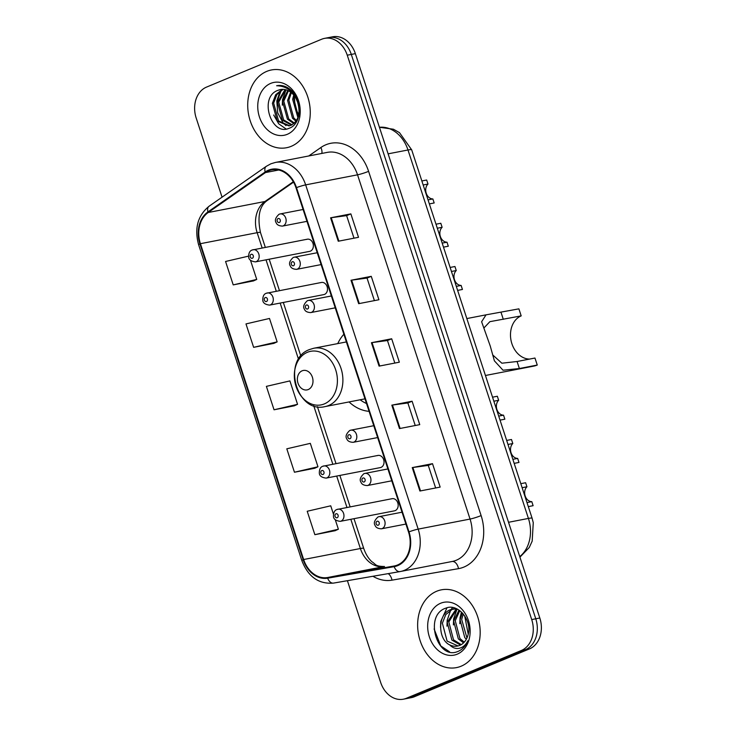 <?xml version="1.0" encoding="UTF-8"?>
<svg xmlns="http://www.w3.org/2000/svg" width="736" height="736" viewBox="0 0 736 736"><rect width="100%" height="100%" fill="white"/><g stroke="black" fill="none" stroke-linecap="round" stroke-linejoin="round"><path stroke-width="1.1" d="M343.868 334.245A43.737 34.132 -101 0 0 337.75 343.602M349.057 401.939A43.737 34.132 -101 0 0 369.067 411.341M266.506 293.195A6.192 4.83 79 0 1 267.242 292.965A6.192 4.83 79 0 1 273.056 297.648A6.192 4.83 79 0 1 270.333 304.897A6.192 4.83 79 0 1 269.597 305.118L323.794 294.612A6.192 4.83 -101 0 0 324.53 294.391A6.192 4.83 -101 0 0 327.253 287.132A6.192 4.83 -101 0 0 321.439 282.458A6.192 4.83 -101 0 0 320.703 282.679M323.04 466.173A6.192 4.83 79 0 1 323.776 465.952A6.192 4.83 79 0 1 329.59 470.626A6.192 4.83 79 0 1 326.867 477.876A6.192 4.83 79 0 1 326.131 478.106L380.337 467.59A6.192 4.83 -101 0 0 381.073 467.369A6.192 4.83 -101 0 0 383.796 460.12A6.192 4.83 -101 0 0 377.982 455.437A6.192 4.83 -101 0 0 377.246 455.658M337.18 509.413A6.192 4.83 79 0 1 337.916 509.192A6.192 4.83 79 0 1 343.721 513.875A6.192 4.83 79 0 1 341.007 521.125A6.192 4.83 79 0 1 340.271 521.346L394.468 510.839A6.192 4.83 -101 0 0 395.204 510.609A6.192 4.83 -101 0 0 397.928 503.36A6.192 4.83 -101 0 0 392.113 498.686A6.192 4.83 -101 0 0 391.377 498.907M252.365 249.946A6.192 4.83 79 0 1 253.101 249.725A6.192 4.83 79 0 1 258.916 254.398A6.192 4.83 79 0 1 256.192 261.657A6.192 4.83 79 0 1 255.466 261.878L309.663 251.362A6.192 4.83 -101 0 0 310.399 251.142A6.192 4.83 -101 0 0 313.122 243.892A6.192 4.83 -101 0 0 307.308 239.209A6.192 4.83 -101 0 0 306.572 239.439M347.41 580.686L380.641 682.373A24.757 19.32 -101 0 0 403.346 699.2L411.452 697.627A24.757 19.32 -101 0 0 414.386 696.744L529.488 648.894A24.757 19.32 -101 0 0 539.819 618.001L355.359 53.627A24.757 19.32 -101 0 0 332.654 36.8L328.606 37.582A24.757 19.32 -101 0 1 351.302 54.418A24.757 19.32 -101 0 0 328.606 37.582L324.548 38.373A24.757 19.32 -101 0 0 321.614 39.256L206.512 87.106A24.757 19.32 -101 0 0 196.181 117.999L222.06 197.184M403.346 699.2A24.757 19.32 -101 0 0 406.281 698.317L521.382 650.468A24.757 19.32 -101 0 0 531.714 619.574L535.771 618.783L351.302 54.418L535.771 618.783A24.757 19.32 -101 0 1 525.44 649.676A24.757 19.32 -101 0 0 535.771 618.783L539.819 618.001M406.281 698.317L410.338 697.526L525.44 649.676L410.338 697.526A24.757 19.32 -101 0 1 407.394 698.418A24.757 19.32 -101 0 0 410.338 697.526L414.386 696.744M266.745 71.383A39.615 30.912 -101 0 0 249.329 117.797A39.615 30.912 -101 0 0 286.525 147.734A39.615 30.912 -101 0 0 291.235 146.317A39.615 30.912 -101 0 0 308.642 99.894A39.615 30.912 -101 0 0 271.446 69.957A39.615 30.912 -101 0 0 266.745 71.383A39.615 30.912 -101 0 0 249.329 117.797A39.615 30.912 -101 0 0 286.525 147.734A39.615 30.912 -101 0 0 291.235 146.317A39.615 30.912 -101 0 0 308.642 99.894A39.615 30.912 -101 0 0 271.446 69.957A39.615 30.912 -101 0 0 266.745 71.383M436.66 591.256A39.615 30.912 -101 0 0 419.253 637.68A39.615 30.912 -101 0 0 456.449 667.616A39.615 30.912 -101 0 0 461.159 666.19A39.615 30.912 -101 0 0 478.566 619.767A39.615 30.912 -101 0 0 441.37 589.83A39.615 30.912 -101 0 0 436.66 591.256A39.615 30.912 -101 0 0 419.253 637.68A39.615 30.912 -101 0 0 456.449 667.616A39.615 30.912 -101 0 0 461.159 666.19A39.615 30.912 -101 0 0 478.566 619.767A39.615 30.912 -101 0 0 441.37 589.83A39.615 30.912 -101 0 0 436.66 591.256M268.658 170.807A26.413 20.608 79 0 1 271.796 169.869A26.413 20.608 79 0 1 296.01 187.818L408.526 532.054A26.413 20.608 79 0 1 394.367 565.956A26.413 20.608 79 0 1 394.045 566.021L327.538 577.53A26.413 20.608 79 0 1 303.646 559.516L200.413 243.69A26.413 20.608 79 0 1 208.224 212.502L265.448 172.574A26.413 20.608 79 0 1 268.658 170.807M268.456 170.191A27.066 21.123 -101 0 0 265.162 171.994L207.938 211.922A27.066 21.123 -101 0 0 199.934 243.883L303.168 559.719A27.066 21.123 -101 0 0 327.658 578.183L394.165 566.665A27.066 21.123 -101 0 0 409.004 531.861L296.488 187.616A27.066 21.123 -101 0 0 268.456 170.191M419.897 491.022L440.156 487.094L432.501 463.671L412.243 467.599L419.897 491.022M435.638 487.968L428.269 465.41L412.868 467.498A6.606 0.653 161.9 0 0 412.243 467.599M428.278 465.428L432.501 463.671M399.482 428.573L419.75 424.644L412.096 401.221L391.828 405.159L399.482 428.573M415.233 425.518L407.854 402.96L392.463 405.048A6.606 0.653 161.9 0 0 391.828 405.159M407.864 402.988L412.096 401.221M338.247 241.233L358.515 237.305L350.86 213.882L330.593 217.81L338.247 241.233M353.998 238.179L346.619 215.62L331.228 217.709A6.606 0.653 161.9 0 0 330.593 217.81M346.628 215.639L350.86 213.882M358.662 303.674L378.92 299.745L371.266 276.331L351.008 280.26L358.662 303.674M374.403 300.628L367.034 278.07L351.642 280.149A6.606 0.653 161.9 0 0 351.008 280.26M367.043 278.088L371.266 276.331M379.077 366.123L399.335 362.195L391.681 338.781L371.422 342.709L379.077 366.123M394.818 363.069L387.449 340.52L372.048 342.599A6.606 0.653 161.9 0 0 371.422 342.709M387.449 340.538L391.681 338.781M531.714 619.574L347.254 55.2A24.757 19.32 -101 0 0 324.548 38.373M333.417 514.041L330.731 505.807L307.216 511.262L314.861 534.686L335.11 530.702M253.635 347.337L277.15 341.881L269.496 318.458L245.98 323.923L253.635 347.337L273.884 343.362M248.547 256.137L225.566 261.473L233.22 284.887L253.469 280.913M294.455 472.236L317.97 466.771L310.316 443.357L286.801 448.813L294.455 472.236L314.704 468.262M274.04 409.786L297.556 404.322L289.901 380.908L266.386 386.372L274.04 409.786L294.29 405.812M297.556 404.322L294.106 405.895M277.15 341.881L273.691 343.445M233.22 284.887L256.735 279.432L250.498 260.351M256.735 279.432L253.285 281.005M317.97 466.771L314.511 468.344M314.861 534.686L338.385 529.221L335.303 519.818M338.385 529.221L334.926 530.794M299.856 116.904L295.09 107.612L294.382 96.802M297.896 117.585L292.652 99.415L293.719 95.082M298.31 116.343L293.912 99.176L294.556 96.168M295.982 121.228L292.505 118.211L287.583 100.4L290.628 92.138M296.488 120.465L293.774 117.962L288.852 100.16L291.373 92.718M293.811 123.584L287.445 119.195L282.523 101.384L287.767 90.454M294.372 123.087L288.705 118.947L283.783 101.136L288.466 90.786M291.465 125.092L282.376 120.18L277.454 102.368L285.044 89.58M292.063 124.789L283.645 119.931L278.723 102.12L285.715 89.737M297.602 102.23A18.658 14.564 -101 0 0 280.499 89.553A18.658 14.564 -101 0 0 278.282 90.224C258.235 96.563 271.28 136.684 289.027 128.294C302.036 124.356 302.882 99.02 290.196 89.47C285.872 86.048 281.345 84.815 276.607 85.762C286.58 85.928 293.581 91.42 297.602 102.23C300.73 113.197 298.558 120.879 291.088 125.267L288.99 125.911L277.306 121.155L272.384 103.353L275.66 94.742L282.44 89.341M289.625 125.773L278.576 120.916L273.654 103.104L276.828 94.64L283.084 89.35M278.282 90.224L280.563 89.544M270.664 83.398A26.91 21.004 -101 0 0 259.44 116.978A26.91 21.004 -101 0 0 287.307 134.302A26.91 21.004 -101 0 0 298.531 100.722A26.91 21.004 -101 0 0 270.664 83.398M286.056 128.984L278.677 123.768L273.682 115.009M277.242 106.177L277.435 100.749L281.244 90.326M282.302 105.193L282.504 99.765L286 89.81M287.003 88.357L287.564 87.658M285.964 125.589L283.102 122.903L277.702 112.82L276.8 100.869L280.232 91.025M485.438 375.489L533.729 366.123A29.707 23.184 -101 0 0 537.262 365.056L519.377 368.524L503.019 370.226L494.38 360.815L490.268 346.086L481.62 321.761L486.036 314.842L518.889 308.853L521.189 315.882A22.282 17.388 -101 0 0 511.005 340.271A22.282 17.388 -101 0 0 529.561 359.085M492.678 354.899L501.869 363.207L517.086 361.505L534.962 358.036L537.262 365.056M521.189 315.882L489.882 321.669L483.975 327.925M308.246 389.546A9.899 7.728 -101 0 0 312.377 377.191A9.899 7.728 -101 0 0 302.128 370.815A9.899 7.728 -101 0 0 297.997 383.171A9.899 7.728 -101 0 0 308.246 389.546M360.143 399.786A39.201 30.59 -101 0 0 366.51 403.512M466.33 639.234L464.775 637.634L460.074 619.776L462.346 612.922M466.964 637.965L461.684 619.464L463.284 613.971M463.542 642.878L458.335 638.876L453.643 621.028L458.997 610.107M464.269 642.132L459.945 638.572L455.253 620.715L459.779 610.65M460.488 645.049L451.904 640.127L447.212 622.27L456.375 608.7M461.27 644.616L453.514 639.814L448.822 621.966L456.955 608.93M449.687 644.883A18.658 14.564 -101 0 0 457.525 646.052A18.658 14.564 -101 0 0 459.742 645.389A18.658 14.564 -101 0 0 467.995 635.048C472.659 620.687 458.151 602.922 445.988 608.102C423.697 614.956 436.926 659.474 456.982 651.811L458.013 651.424C462.438 649.511 465.713 645.969 467.838 640.78C465.741 645.058 462.76 647.579 458.896 648.352C455.566 648.904 452.493 647.754 449.687 644.883C437.708 639.4 437.368 613.925 450.699 609.61L456.467 608.7M458.059 645.941L447.083 641.065L442.382 623.208L445.768 614.588L452.309 609.298L453.882 608.782M468.225 634.119L464.692 615.866M440.588 603.272A26.91 21.004 -101 0 0 429.364 636.852A26.91 21.004 -101 0 0 457.231 654.175A26.91 21.004 -101 0 0 468.455 620.595A26.91 21.004 -101 0 0 440.588 603.272M449.503 651.783L440.772 645.932L434.102 628.949M440.524 627.44L440.754 621.46L446.991 607.798M446.954 626.198L447.184 620.218L450.754 610.043M451.131 609.445L452.548 607.54M453.385 624.947L453.624 618.967L457.065 608.985M459.825 623.696L460.055 617.725L461.454 612.039M421.857 180.955L426.678 180.026L427.993 184.055L423.172 184.984M428.039 199.879L432.86 198.941L434.176 202.97L429.355 203.9M432.86 198.941A8.252 6.44 79 0 1 426.227 193.246A8.252 6.44 79 0 1 427.993 184.055M435.997 224.204L440.809 223.266L442.124 227.295L437.313 228.234M442.18 243.119L446.991 242.19L448.307 246.21L443.495 247.149M446.991 242.19A8.252 6.44 79 0 1 440.358 236.486A8.252 6.44 79 0 1 442.124 227.295M450.128 267.444L454.94 266.515L456.256 270.544L451.444 271.474M456.311 286.368L461.122 285.43L462.438 289.46L457.626 290.389M461.122 285.43A8.252 6.44 79 0 1 454.498 279.735A8.252 6.44 79 0 1 456.256 270.544M492.531 397.182L497.343 396.253L498.658 400.274L493.847 401.212M498.714 416.098L503.534 415.168L504.85 419.198L500.029 420.127M503.534 415.168A8.252 6.44 79 0 1 496.901 409.464A8.252 6.44 79 0 1 498.658 400.274M506.672 440.432L511.483 439.493L512.799 443.523L507.987 444.452M512.854 459.347L517.666 458.408L518.981 462.438L514.17 463.376M517.666 458.408A8.252 6.44 79 0 1 511.032 452.714A8.252 6.44 79 0 1 512.799 443.523M520.803 483.672L525.614 482.742L526.93 486.763L522.118 487.701M526.985 502.587L531.797 501.658L533.112 505.687L528.301 506.616M531.797 501.658A8.252 6.44 79 0 1 525.173 495.954A8.252 6.44 79 0 1 526.93 486.763M519.754 556.6A33.01 25.76 -101 0 0 528.42 518.429L407.992 149.988A33.01 25.76 -101 0 0 379.436 127.291M388.111 153.842L407.992 149.988A16.505 1.628 -18.1 0 1 411.691 149.85L532.119 518.282A16.505 1.628 -18.1 0 0 528.42 518.429L508.539 522.284M355.359 53.627L347.254 55.2M529.488 648.894L521.382 650.468M308.761 155.968L320.859 147.531A41.262 32.2 79 0 1 368.598 171.341L481.114 515.586A8.252 0.819 -18.1 0 1 470.056 519.064L357.54 174.818A33.01 25.76 -101 0 0 327.272 152.38L275.402 162.444A33.01 25.76 79 0 1 305.661 184.883A8.252 0.819 161.9 0 0 296.488 187.616M481.114 515.586A41.262 32.2 79 0 1 463.892 567.079A41.262 32.2 79 0 1 458.5 568.652L391.984 580.161A41.262 32.2 79 0 1 372.94 576.27M456.274 560.252A33.01 25.76 -101 0 0 470.056 519.064L418.177 529.12A33.01 25.76 79 0 1 400.485 571.495A33.01 25.76 79 0 1 400.09 571.568A8.252 5.161 80.2 0 1 400.025 571.578L452.355 561.439A33.01 25.76 -101 0 0 456.274 560.252M275.402 162.444L270.866 163.806L266.303 166.318A8.252 4.876 55.1 0 0 265.162 171.994M266.303 166.318L209.079 206.236C197.69 215.62 194.212 228.482 198.637 244.812A8.252 0.819 -18.1 0 1 199.934 243.883M303.168 559.719A8.252 0.819 161.9 0 0 301.861 560.639C308.154 576.812 318.706 584.292 333.518 583.096A8.252 5.161 80.2 0 0 333.574 583.087L399.961 571.596M327.658 578.183A8.252 5.161 80.2 0 0 333.518 583.096L400.025 571.578A8.252 5.161 80.2 0 1 394.165 566.665M209.079 206.236A8.252 4.876 55.1 0 0 207.938 211.922M409.004 531.861A8.252 0.819 -18.1 0 1 418.177 529.12L305.661 184.883L357.54 174.818A8.252 0.819 -18.1 0 0 368.598 171.341M320.859 147.531A8.252 4.876 -124.9 0 1 321.77 153.447M388.194 573.629A8.252 5.161 -99.8 0 1 391.984 580.161M452.116 561.485A8.252 5.161 -99.8 0 1 458.5 568.652M303.646 559.516L360.382 548.522A26.413 20.608 -101 0 0 384.275 566.527L384.385 566.508A14.858 9.283 -99.8 0 1 384.505 566.49M327.538 577.53L384.275 566.527A14.858 9.283 -99.8 0 1 384.385 566.508C374.817 566.297 376.289 564.484 371.836 561.697C368.359 558.458 365.645 554.024 363.713 548.394A14.858 1.472 -18.1 0 0 360.382 548.522L350.833 519.294M394.045 566.021L394.68 565.892M265.448 172.574L278.696 170.007M208.224 212.502L264.96 201.498A26.413 20.608 -101 0 0 257.149 232.686L262.145 247.968M293.296 181.728L264.96 201.498A14.858 8.777 -124.9 0 0 267.067 200.624C259.412 206.117 257.223 216.761 260.48 232.558L265.319 247.36M200.413 243.69L257.149 232.686A14.858 1.472 -18.1 0 1 260.48 232.558M266.018 259.826L276.276 291.217M280.158 303.076L298.531 359.306M313.711 405.729L332.819 464.195M336.692 476.054L346.95 507.444M379.702 366.004L372.048 342.599M359.288 303.554L351.642 280.149M338.873 241.104L331.228 217.709M400.108 428.453L392.463 405.048M420.523 490.903L412.868 467.498M324.3 403.926A27.296 21.298 -101 0 0 335.69 369.868A27.296 21.298 -101 0 0 307.418 352.296A27.296 21.298 -101 0 0 296.038 386.354A27.296 21.298 -101 0 0 324.3 403.926M328.624 405.518A29.707 23.184 -101 0 0 341.688 370.705A29.707 23.184 -101 0 0 313.784 348.248L309.644 349.499C281.612 359.288 296.24 413.926 325.1 406.585A29.707 23.184 -101 0 0 328.624 405.518M517.086 361.505L519.377 368.524M501.014 312.322L503.304 319.35M283.176 225.878A6.192 4.83 79 0 1 282.449 226.099C279.008 225.934 276.929 224.83 276.193 222.796C274.528 220.45 275.485 217.598 279.045 214.259L280.085 213.946A6.192 4.83 79 0 1 285.899 218.629A6.192 4.83 79 0 1 283.176 225.878M278.098 218.564A2.061 1.61 -101 0 0 279.367 222.465A2.061 1.61 -101 0 0 278.098 218.564M279.349 214.167A6.192 4.83 79 0 1 280.085 213.946L303.085 209.484M297.316 269.118A6.192 4.83 79 0 1 296.58 269.348C293.149 269.174 291.06 268.07 290.334 266.036C288.668 263.69 289.616 260.848 293.176 257.508L294.225 257.195A6.192 4.83 79 0 1 300.04 261.869A6.192 4.83 79 0 1 297.316 269.118M292.229 261.804A2.061 1.61 -101 0 0 293.508 265.714A2.061 1.61 -101 0 0 292.229 261.804M293.489 257.416A6.192 4.83 79 0 1 294.225 257.195L317.225 252.733M311.448 312.368A6.192 4.83 79 0 1 310.712 312.588C307.28 312.423 305.201 311.319 304.465 309.286C302.8 306.94 303.747 304.097 307.317 300.748L308.356 300.435A6.192 4.83 79 0 1 314.171 305.118A6.192 4.83 79 0 1 311.448 312.368M306.369 305.054A2.061 1.61 -101 0 0 307.639 308.954A2.061 1.61 -101 0 0 306.369 305.054M307.62 300.656A6.192 4.83 79 0 1 308.356 300.435L331.356 295.973M353.85 442.106A6.192 4.83 79 0 1 353.114 442.327C349.683 442.152 347.604 441.048 346.868 439.015C345.202 436.669 346.159 433.826 349.72 430.486L350.759 430.174A6.192 4.83 79 0 1 356.574 434.847A6.192 4.83 79 0 1 353.85 442.106M348.772 434.783A2.061 1.61 -101 0 0 350.042 438.693A2.061 1.61 -101 0 0 348.772 434.783M350.023 430.394A6.192 4.83 79 0 1 350.759 430.174L373.759 425.712M367.991 485.346A6.192 4.83 79 0 1 367.255 485.567C363.823 485.401 361.735 484.297 361.008 482.264C359.343 479.918 360.29 477.075 363.851 473.726L364.9 473.414A6.192 4.83 79 0 1 370.705 478.096A6.192 4.83 79 0 1 367.991 485.346M362.903 478.032A2.061 1.61 -101 0 0 364.182 481.933A2.061 1.61 -101 0 0 362.903 478.032M364.164 473.634A6.192 4.83 79 0 1 364.9 473.414L387.9 468.952M382.122 528.595A6.192 4.83 79 0 1 381.386 528.816C377.954 528.641 375.875 527.537 375.139 525.504C373.474 523.158 374.422 520.315 377.991 516.976L379.031 516.663A6.192 4.83 79 0 1 384.845 521.336A6.192 4.83 79 0 1 382.122 528.595M377.034 521.281A2.061 1.61 -101 0 0 378.313 525.182A2.061 1.61 -101 0 0 377.034 521.281M378.295 516.884A6.192 4.83 79 0 1 379.031 516.663L402.031 512.201M252.393 258.244A2.061 1.61 -101 0 0 251.114 254.343A2.061 1.61 -101 0 0 252.393 258.244M266.524 301.484A2.061 1.61 -101 0 0 265.245 297.583A2.061 1.61 -101 0 0 266.524 301.484M323.058 474.472A2.061 1.61 -101 0 0 321.788 470.562A2.061 1.61 -101 0 0 323.058 474.472M337.198 517.712A2.061 1.61 -101 0 0 335.92 513.811A2.061 1.61 -101 0 0 337.198 517.712M379.426 127.273L393.429 129.223L399.492 132.655L411.691 149.85M519.929 557.143L529.285 547.464L532.183 541.126L533.269 522.726L532.119 518.282M198.637 244.812L301.861 560.639M269.192 259.21L279.45 290.6M283.323 302.459L300.849 356.058M317.391 406.668L335.993 463.579M339.866 475.438L350.124 506.828M353.998 518.687L363.713 548.394M293.544 182.151L267.067 200.624M486.036 314.842L466.836 318.568M346.38 341.927L313.784 348.248M364.982 398.848L325.1 406.585M454.682 608.598L453.072 608.911M306.967 221.343L282.449 226.099M321.098 264.592L296.58 269.348M335.239 307.832L310.712 312.588M377.642 437.57L353.114 442.327M391.773 480.81L367.255 485.567M405.904 524.06L381.386 528.816M307.308 239.209L252.062 250.038C249.743 250.847 248.602 253.129 248.648 256.882C248.768 259.67 251.04 261.335 255.466 261.878M321.439 282.458L266.193 293.287C263.874 294.096 262.743 296.369 262.78 300.122C262.908 302.91 265.181 304.584 269.597 305.118M377.982 455.437L322.736 466.265C320.418 467.075 319.277 469.347 319.323 473.101C319.442 475.898 321.715 477.563 326.131 478.106M392.113 498.686L336.867 509.505C334.549 510.315 333.417 512.596 333.454 516.35C333.583 519.138 335.846 520.803 340.271 521.346"/></g></svg>
